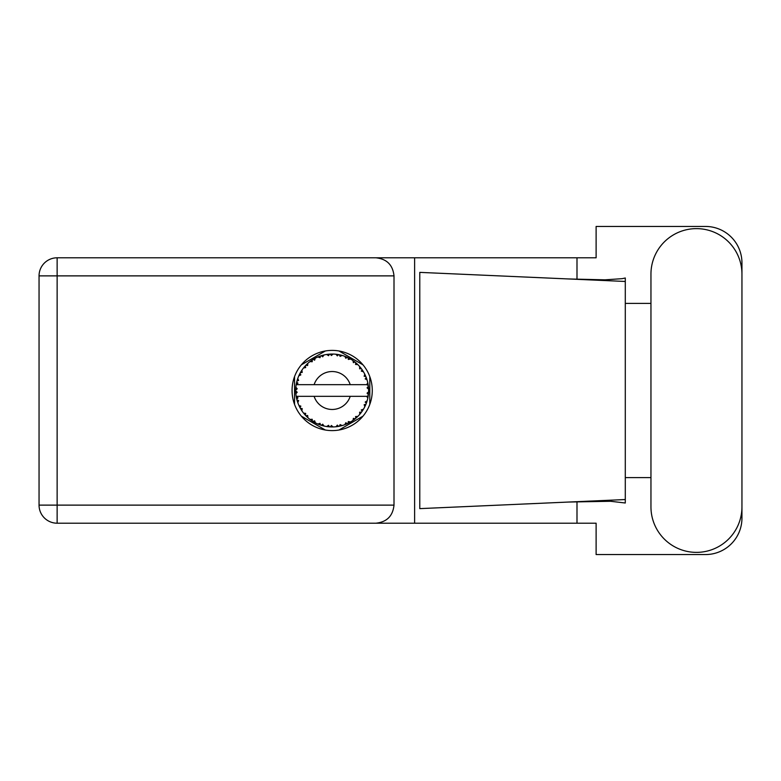 <?xml version="1.0" encoding="UTF-8"?>
<svg xmlns="http://www.w3.org/2000/svg" width="781" height="781" viewBox="0 0 781 781"><rect width="100%" height="100%" fill="white"/><g stroke="black" fill="none" stroke-linecap="round" stroke-linejoin="round"><path stroke-width="1.17" d="M325.374 350.972L301.339 364.854M362.999 364.854L338.954 350.972M369.794 404.382L369.794 376.618M338.954 430.028L362.999 416.146M301.339 416.146L325.374 430.028M294.544 376.618L294.544 404.382M650.954 506.869A45.503 45.503 0 0 0 696.447 552.372A45.503 45.503 0 0 0 741.95 506.869L741.95 274.131A45.503 45.503 0 0 0 696.447 228.628A45.503 45.503 0 0 0 650.954 274.131L650.954 506.869M332.169 350.396A40.104 40.104 0 0 0 292.065 390.5A40.104 40.104 0 0 0 332.169 430.604A40.104 40.104 0 0 0 372.273 390.5A40.104 40.104 0 0 0 332.169 350.396M394.005 275.878L57.13 275.878L57.13 505.122L39.05 505.122A18.08 18.08 0 0 0 57.13 523.202A18.08 18.08 0 0 1 39.05 505.122L39.05 275.878A18.08 18.08 0 0 1 57.13 257.798L375.915 257.798C386.82 258.941 392.853 264.974 394.005 275.878L394.005 505.122C392.853 516.026 386.82 522.059 375.915 523.202L57.13 523.202L57.13 505.122L394.005 505.122M741.95 303.409L741.95 262.894A36.453 36.453 0 0 0 705.497 226.441L596.118 226.441L596.118 257.798L375.915 257.798M741.95 477.591L741.95 518.106A36.453 36.453 0 0 1 705.497 554.559L596.118 554.559L596.118 523.202L375.915 523.202M650.954 477.591L625.288 477.591L625.288 503.003L610.498 501.275L568.519 502.046L625.288 499.537L625.288 281.463L625.288 303.409L650.954 303.409M576.993 501.695L576.993 523.202M576.993 257.798L576.993 279.305M622.154 278.671L625.288 277.997L625.288 281.463L568.519 278.954L604.963 279.832L622.154 278.671M568.519 502.046L419.778 508.626L419.778 272.374L568.519 278.954M414.623 257.798L414.623 523.202M625.288 479.163L625.288 301.837M341.99 425.606L342.156 425.567A36.453 36.453 0 0 0 344.704 424.737L347.35 423.644A36.453 36.453 0 0 0 348.033 423.322L350.562 421.974A36.453 36.453 0 0 0 352.817 420.539L355.111 418.831A36.453 36.453 0 0 0 355.697 418.343L357.805 416.419A36.453 36.453 0 0 0 359.641 414.467L361.437 412.231A36.453 36.453 0 0 0 361.886 411.616L363.448 409.224A36.453 36.453 0 0 0 364.737 406.881L365.928 404.275A36.453 36.453 0 0 0 366.201 403.562L367.119 400.858A36.453 36.453 0 0 0 367.792 398.261L368.29 395.45A36.453 36.453 0 0 0 368.388 394.688L368.603 391.837A36.453 36.453 0 0 0 368.603 389.163L368.593 388.967M368.603 391.837L367.07 393.155L368.388 394.688L368.593 391.955M296.555 382.71L296.37 383.588M296.536 382.788L296.194 384.603A36.453 36.453 0 0 0 295.853 387.259L295.833 387.454M299.592 374.128L299.211 374.9M304.717 366.514L304.248 367.06M311.512 360.461L310.955 360.851M310.975 360.842L310.145 361.447M323.197 355.16L321.264 355.706A36.453 36.453 0 0 0 320.542 355.951L319.898 356.165M319.634 356.263L318.99 356.507M318.531 356.692L317.867 356.966L320.025 357.678L320.542 355.951L317.935 356.985M330.851 354.066L330.256 354.096A36.453 36.453 0 0 0 329.504 354.144L329.426 354.144M328.537 354.223L327.493 354.34M327.444 354.349L326.927 354.418M339.96 354.886L339.374 354.759A36.453 36.453 0 0 0 338.622 354.623L338.554 354.603M337.89 354.496L336.816 354.34M349.644 358.508L348.033 357.678A36.453 36.453 0 0 0 347.35 357.356L347.281 357.317M346.842 357.132L346.139 356.829M354.681 361.818L354.076 361.359M362.238 369.882L361.886 369.384A36.453 36.453 0 0 0 361.437 368.769L361.398 368.71M360.968 368.144L360.256 367.255M365.635 376.042L365.196 375.065M368.154 384.633L367.997 383.764M367.919 383.364L367.792 382.739L366.719 384.662L350.21 384.662A18.959 18.959 0 0 0 314.128 384.662L350.21 384.662M368.486 393.731L368.544 392.872M367.119 400.858L365.205 402.059L366.318 403.269M366.533 402.664L366.875 401.678M366.553 402.615L367.07 401.053M363.448 409.224L361.291 409.918L362.072 411.362M362.433 410.826L362.911 410.103M362.794 410.279L363.311 409.459M350.562 421.974L348.336 421.545L348.101 423.292M349.478 422.589L350.327 422.111M343.435 425.176L344.519 424.805M332.95 426.953L333.116 426.943A36.453 36.453 0 0 0 335.791 426.777L338.622 426.377A36.453 36.453 0 0 0 339.374 426.241L339.442 426.221M328.889 426.807L329.504 426.856A36.453 36.453 0 0 0 330.256 426.904L330.334 426.914M331.037 426.943L332.999 426.943M317.935 424.015L320.542 425.049A36.453 36.453 0 0 0 321.264 425.294L321.333 425.313M322.299 425.596L323.188 425.83M323.129 425.821L323.764 425.977M306.533 416.419L307.148 417.025M307.001 416.878L307.714 417.532M301.398 410.064L301.788 410.65M297.2 400.829L297.415 401.522M295.735 391.847L295.794 392.892M367.831 398.076L366.719 396.338L350.21 396.338A18.959 18.959 0 0 1 314.128 396.338L296.184 396.338A36.453 36.453 0 0 0 296.194 396.397L296.224 396.572M296.634 398.642L296.76 399.198L297.942 397.832L296.194 396.397L296.76 399.198A36.453 36.453 0 0 0 296.956 399.931L297.805 402.664A36.453 36.453 0 0 0 298.791 405.154L298.869 405.339M299.123 405.895L300.041 407.731L300.841 406.11L298.996 405.632M299.553 406.794L300.041 407.731A36.453 36.453 0 0 0 300.402 408.395L301.905 410.835A36.453 36.453 0 0 0 303.477 413.003L303.819 413.422M304.024 413.676L304.492 414.233M301.915 410.767L302.198 408.58L300.421 408.424M319.966 424.854L320.542 425.049L320.025 423.322L317.867 424.034L319.429 424.659M322.699 424.19L321.264 425.294L324.027 426.035L322.699 424.19M323.988 425.987L324.027 426.035A36.453 36.453 0 0 0 326.653 426.543L326.849 426.572M326.653 426.543L329.504 426.856L328.567 425.313L326.653 426.543L327.424 426.651M333.116 426.943L331.378 425.489L330.353 426.914M337.587 426.553L338.622 426.377L337.333 425.118L335.986 426.758M342.156 425.567L340.106 424.591L339.374 426.241L340.038 426.094M346.383 424.073L347.35 423.644L345.778 422.746L344.88 424.669M354.291 419.485L355.111 418.831L353.373 418.343L352.983 420.432M357.805 416.419L355.55 416.546L355.775 418.284M360.871 412.983L361.437 412.231L359.631 412.192L359.768 414.311M365.508 405.241L365.928 404.275L364.161 404.685L364.825 406.706M297.805 402.664L298.645 400.565L296.975 400.028M304.707 414.477L305.332 415.18L305.713 413.413L303.545 413.081M305.332 415.18A36.453 36.453 0 0 0 305.849 415.736L306.074 415.961M307.646 415.463L305.849 415.736L307.909 417.718L307.646 415.463M307.899 417.65L307.909 417.718A36.453 36.453 0 0 0 309.979 419.426L312.312 421.076L312.234 419.27L309.979 419.426L312.312 421.076A36.453 36.453 0 0 0 312.956 421.486L313.23 421.652M314.616 420.783L312.956 421.486L315.446 422.892L314.616 420.783M315.417 422.833L315.446 422.892A36.453 36.453 0 0 0 317.867 424.034L318.052 424.112M310.116 419.534L310.623 419.914M319.244 424.591L319.849 424.815M295.794 388.069L295.716 390.119A36.453 36.453 0 0 0 295.716 390.881L295.716 390.978M296.204 396.455L296.302 397.06M296.37 397.422L296.516 398.125M296.458 397.851L296.624 398.593M295.804 387.913L295.716 390.119L297.21 388.762L295.853 387.259M300.705 372.088L300.402 372.605A36.453 36.453 0 0 0 300.041 373.269L298.791 375.846A36.453 36.453 0 0 0 297.805 378.336L296.956 381.069A36.453 36.453 0 0 0 296.76 381.802L296.741 381.899M297.239 380.054L296.956 381.069L298.645 380.435L297.737 378.521M295.901 393.692L297.21 392.238L295.716 390.881L295.853 393.741A36.453 36.453 0 0 0 296.184 396.338M296.956 399.931L297.131 400.585M298.85 405.183L300.041 407.731M297.463 379.322L297.297 379.849M297.268 379.947L297.434 379.429M306.279 364.834L305.849 365.264A36.453 36.453 0 0 0 305.332 365.82L303.477 367.997A36.453 36.453 0 0 0 301.905 370.165L300.744 372.02M300.88 371.795L300.402 372.605L302.198 372.42L301.905 370.165L301.544 370.711M295.774 388.411L295.745 389.016M295.716 390.881L295.804 393.077M296.194 396.397L296.448 397.812M296.243 396.436L296.76 399.198M297.805 378.336L297.541 379.097M298.85 375.817L300.841 374.89L299.992 373.357M299.572 374.167L299.074 375.202M301.486 370.819L300.997 371.59M317.867 356.966A36.453 36.453 0 0 0 315.446 358.108L312.956 359.514A36.453 36.453 0 0 0 312.312 359.924L309.979 361.574A36.453 36.453 0 0 0 307.909 363.282L306.367 364.747M306.591 364.522L305.849 365.264L307.646 365.537L307.763 363.409M296.76 381.802L296.194 384.603L297.942 383.168L296.692 382.114M295.901 387.308L295.716 390.119M303.545 367.988L305.713 367.587L305.264 365.889M313.337 359.289L314.616 360.217L315.27 358.196M297.825 378.394L296.956 381.069M368.134 396.484L368.29 395.45L367.021 396.338M368.554 389.114L368.388 386.312L367.07 387.845L368.603 389.163L368.573 388.479M368.388 386.312A36.453 36.453 0 0 0 368.29 385.55L368.271 385.453M366.787 384.662L368.29 385.55L368.193 384.887M307.909 363.282L307.314 363.829M309.979 361.574L312.234 361.73L312.234 359.973M314.518 358.596L313.962 358.909M326.653 354.457L328.567 355.687L329.504 354.144L326.653 354.457A36.453 36.453 0 0 0 324.027 354.964L323.832 355.004M296.184 384.662L314.128 384.662M367.792 382.739A36.453 36.453 0 0 0 367.119 380.142L367.07 379.956M366.67 378.726L366.201 377.438L365.205 378.941L366.972 379.654M366.211 377.457L366.201 377.438A36.453 36.453 0 0 0 365.928 376.725L365.908 376.696M365.928 376.725L364.737 374.119L364.161 376.315L365.801 376.432M364.727 374.187L364.737 374.119A36.453 36.453 0 0 0 363.448 371.776L363.35 371.61M362.14 369.745L361.291 371.082L363.448 371.776L363.028 371.082M361.252 368.515L359.641 366.533L359.631 368.808L361.378 368.691M359.641 366.533A36.453 36.453 0 0 0 357.805 364.581L357.669 364.444M355.55 364.454L357.805 364.581L355.697 362.657L355.55 364.454M356.156 363.048L355.697 362.657A36.453 36.453 0 0 0 355.111 362.169L355.033 362.111M352.963 360.558L353.373 362.657L354.867 361.974M352.817 360.461A36.453 36.453 0 0 0 350.562 359.026L350.386 358.918M350.562 359.026L348.033 357.678L348.336 359.455L350.562 359.026L349.849 358.616M344.86 356.321L345.778 358.254L347.262 357.308M344.704 356.263A36.453 36.453 0 0 0 342.156 355.433L341.961 355.384M341.141 355.16L339.374 354.759L340.106 356.409L342.156 355.433L341.365 355.218M335.967 354.242L337.333 355.882L338.534 354.603M335.791 354.223A36.453 36.453 0 0 0 333.116 354.057L332.921 354.047M332.071 354.047L330.256 354.096L331.378 355.511L333.116 354.057L332.462 354.047M321.811 355.54L321.264 355.706L322.699 356.81L324.027 354.964L323.061 355.199M301.915 370.233L300.402 372.605M307.899 363.35L305.849 365.264M314.684 358.508L314.011 358.889M324.027 354.964L321.86 355.531M323.012 355.209L322.299 355.404M333.116 354.057L330.998 354.057M315.417 358.167L312.956 359.514M328.293 354.252L329.406 354.144M328.264 354.252L327.161 354.389M330.256 354.096L332.608 354.047M342.156 355.433L340.096 354.916M323.988 355.013L321.264 355.706M332.257 354.047L331.359 354.047M339.374 354.759L341.658 355.296M337.402 354.418L336.299 354.281M335.84 354.271L338.31 354.564M341.317 355.209L340.575 355.023M357.805 364.581L356.282 363.155M344.733 356.321L347.057 357.22M346.422 356.946L345.261 356.478M349.81 358.596L349.127 358.225M356.487 363.341L355.697 362.657M363.448 371.776L362.306 369.979M350.493 359.035L348.033 357.678M360.461 367.509L359.973 366.924M361.886 369.384L363.185 371.336M362.599 370.428L362.999 371.043M355.111 362.169L352.836 360.519M365.293 375.261L365.049 374.753M366.562 378.424L366.24 377.526M366.689 378.765L366.885 379.371M368.544 388.118L368.495 387.405M367.07 380.103L366.201 377.438M368.29 385.55L367.753 382.797M367.792 398.261L367.949 397.47M365.928 404.275L364.981 406.393M365.196 405.935L365.459 405.359M367.753 398.203L368.29 395.45M364.737 406.881L365.039 406.266M365.118 406.1L365.44 405.407M361.437 412.231L360.1 413.93M359.641 414.467L360.168 413.842M352.875 420.51L353.627 419.973M353.676 419.934L354.183 419.553M314.128 396.338L350.21 396.338M352.817 420.539L353.481 420.08M353.529 420.041L354.144 419.592M348.638 423.029L348.121 423.282M347.35 423.644L344.704 424.737M352.836 420.481L355.111 418.831M338.622 426.377L336.484 426.699M336.836 426.66L335.791 426.777M340.955 425.879L341.57 425.723M331.427 426.953L331.925 426.953M329.504 426.856L327.19 426.621M327.698 426.68L328.332 426.758M339.374 426.241L342.088 425.538M333.067 426.904L330.939 426.934M319.546 424.708L320.073 424.893M318.472 424.288L317.867 424.034M318.668 424.366L319.38 424.639M39.05 275.878L57.13 275.878L57.13 257.798"/></g></svg>
